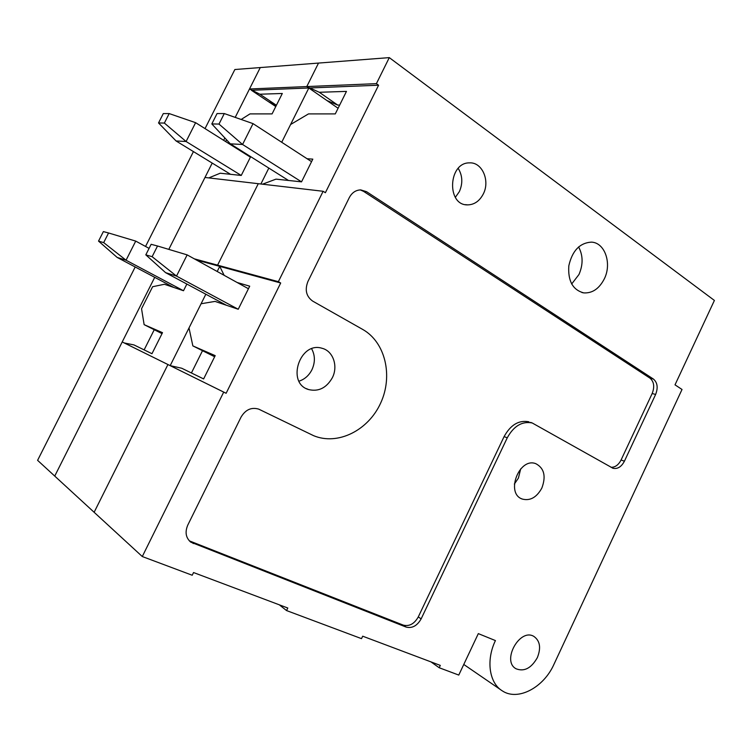 <?xml version="1.0" encoding="UTF-8"?>
<svg xmlns="http://www.w3.org/2000/svg" width="752" height="752" viewBox="0 0 752 752"><rect width="100%" height="100%" fill="white"/><g stroke="black" fill="none" stroke-linecap="round" stroke-linejoin="round"><path stroke-width="1.13" d="M135.191 266.979L37.6 460.337L54.736 476.082L154.724 277.338M194.298 258.829L217.582 265.155L258.274 183.695L204.986 177.463L168.796 249.382L212.214 163.09M223.664 140.323L224.857 137.964M235.207 117.387L260.277 67.558L249.495 88.99L259.882 94.216L282.31 93.483L272.083 113.89L250.002 113.89L241.157 119.474M145.55 246.459L193.433 151.594M205.033 128.601L234.859 69.522L318.519 63.074L306.778 86.574L308.828 87.993L281.718 142.269L290.582 124.522L308.499 113.9L335.279 113.909L346.465 91.396L319.28 92.28L337.695 105.073L339.688 105.045M337.695 105.073L326.998 100.58L308.828 87.993L251.422 90.278L268.577 101.736L276.332 105.412M276.407 105.271L259.882 94.216M268.577 101.736L275.768 106.54M186.853 284.049L183.507 290.742L164.415 284.275L152.618 286.719L141.545 308.734L144.13 324.657L162.507 332.666L151.97 353.713L133.959 344.924L124.324 342.978L122.219 341.953L54.736 476.082L142.288 556.536L192.221 575.242L193.546 572.545L287.79 608.011L286.55 610.568L361.515 638.645L362.69 636.192L440.296 665.398L439.187 667.738L458.767 675.07L478.319 633.616L495.427 640.582C485.895 660.218 489.185 683.013 502.27 690.844C517.78 701.362 543.621 687.638 553.923 664.392L682.026 389.48L675.014 384.845L714.4 300.443L389.292 57.622L376.404 83.651L378.576 85.22L325.381 192.719L323.125 191.281L278.362 281.68L280.693 282.996L226.126 393.277L223.701 392.102L142.288 556.536M226.531 139.759L225.628 141.564M246.195 154.498L247.389 154.583M250.67 156.651L241.251 175.451L220.204 173.214L208.793 177.904M268.831 168.081L260.888 183.996M249.495 88.99L306.778 86.574L319.28 92.28M323.125 191.281L258.274 183.695L217.582 265.155L219.753 266.368L217.206 271.481M205.841 294.229L170.187 365.641L167.931 364.541L94.132 512.291L167.931 364.541L223.701 392.102M122.219 341.953L226.126 393.277M124.324 342.978L170.187 365.641L181.711 368.236L203.623 378.933L215.194 355.64L192.85 345.892L189.006 327.966L201.094 303.752L215.025 301.402L238.234 309.26L249.711 286.174L237.115 282.489M196.413 260.004L280.693 282.996M151.97 353.703L133.959 344.924M162.028 333.625L144.13 324.657M250.416 157.159L195.614 122.679L169.191 113.58L163.287 113.58L158.531 122.961L164.368 123.065L169.191 113.58M164.368 123.065L186.092 141.508L176.09 140.972L158.531 122.961M195.614 122.679L186.092 141.508L241.251 175.451M149.075 248.376L135.727 241.101L126.054 260.22L103.682 242.614L108.57 232.979L135.727 241.101M183.488 290.733L126.054 260.22L117.162 257.419L173.806 287.452M230.535 174.304L176.09 140.972M144.13 349.887L154.245 329.724M117.162 257.419L98.531 241.11L103.682 242.614M108.57 232.979L103.372 231.597L98.531 241.11M203.632 378.923L181.711 368.236M192.85 345.892L214.64 356.749M326.998 100.58L338.09 108.26M389.292 57.622L318.519 63.074L306.778 86.574L376.404 83.651M308.828 87.993L378.576 85.22M307.07 158.738L312.813 159.133L301.533 181.852L275.975 179.136L262.533 184.193M332.337 377.748C326.453 387.994 318.51 391.924 308.508 389.536C286.098 383.116 299.822 341.098 322.006 348.27C333.127 350.911 338.353 366.158 332.337 377.748M541.854 488.048C536.684 497.41 530.169 501.086 522.302 499.065C505.231 493.538 519.2 456.99 535.819 463.683C544.194 468.129 546.206 476.251 541.854 488.048M532.181 422.953L613.049 468.289C617.618 469.201 621.406 466.842 624.414 461.211L655.622 394.471C658.226 387.703 657.483 382.561 653.394 379.036L366.553 191.694L360.734 189.899C355.79 190.059 351.974 192.634 349.285 197.635L307.906 281.53C304.663 289.934 306.252 296.457 312.682 301.11L362.699 329.432C385.466 342.245 393.24 376.075 380.625 403.138C368.311 430.36 337.78 445.795 313.593 435.671L258.697 409.126C251.403 406.982 245.509 409.652 241.035 417.125L187.765 525.131C184.804 532.172 185.819 537.84 190.782 542.154L406.08 627.065C412.143 628.578 417.163 625.843 421.148 618.858L507.262 437.814C513.776 425.98 522.085 421.026 532.181 422.953L530.555 422.37M537.342 657.643C531.307 668.227 524.21 671.94 516.06 668.772C501.302 661.046 519.876 627.61 533.929 636.446C540.049 640.854 541.186 647.923 537.342 657.643M483.301 193.96C479.55 201.104 474.305 204.751 467.575 204.882C446.397 205.446 448.22 162.347 469.53 162.874C482.154 162.009 490.266 180.753 483.301 193.96M604.27 278.945C599.175 288.73 592.35 293.374 583.796 292.895C572.808 290.018 567.816 280.975 568.822 265.785C572.244 250.764 579.754 242.887 591.354 242.135C604.918 242.492 612.1 263.585 604.27 278.945M430.971 661.892L439.187 667.738M279.293 604.805L286.55 610.568M278.362 281.68L217.582 265.155L219.753 266.368L224.143 275.317M189.316 540.848L403.241 625.109C409.295 626.623 414.305 623.906 418.272 616.941L504.094 436.602C510.589 424.814 518.88 419.879 528.957 421.806M360.255 189.908L363.564 191.365L649.935 378.115C654.024 381.621 654.776 386.754 652.172 393.503L621.067 460.008C618.52 464.924 615.183 467.359 611.056 467.312M578.589 246.91C583.11 255.398 583.242 264.601 578.965 274.518L571.661 284.002M311.648 348.806C315.182 355.376 315.276 362.351 311.939 369.73C308.987 375.492 304.682 379.309 299.014 381.179M458.212 168.373C462.565 175.611 462.95 183.356 459.359 191.619L455.336 197.344M520.685 468.872L518.41 478.093L514.349 484.062M311.563 161.652L253.029 123.629L224.293 113.561L217.055 113.561L211.82 123.939L218.992 124.071L224.293 113.561M218.992 124.071L242.567 144.487L230.319 143.839L211.82 123.939M253.029 123.629L242.567 144.487L301.533 181.852M248.433 288.74L187.145 254.881L176.504 276.087L152.13 256.695L157.525 245.998L187.145 254.881M238.215 309.251L176.504 276.087L165.6 272.656L226.418 305.256M288.495 180.461L230.319 143.839M191.422 372.964L202.485 350.742M165.6 272.656L145.813 254.853L152.13 256.695M157.525 245.998L151.133 244.306L145.813 254.853M504.094 436.602L507.262 437.814M621.067 460.008L624.414 461.211M649.935 378.115L653.394 379.036M652.172 393.503L655.622 394.471M363.564 191.365L366.553 191.694M418.272 616.941L421.148 618.858M403.241 625.109L406.08 627.065M191.036 541.703L193.339 543.555M500.992 689.969L463.777 664.458M612.457 468.073L613.049 468.289M190.03 541.534L190.782 542.154M583.796 292.895L581.935 292.537M308.508 389.536L306.374 388.624M467.575 204.882L465.366 204.638M522.302 499.065L521.305 498.623M516.06 668.772L515.487 668.406"/></g></svg>
